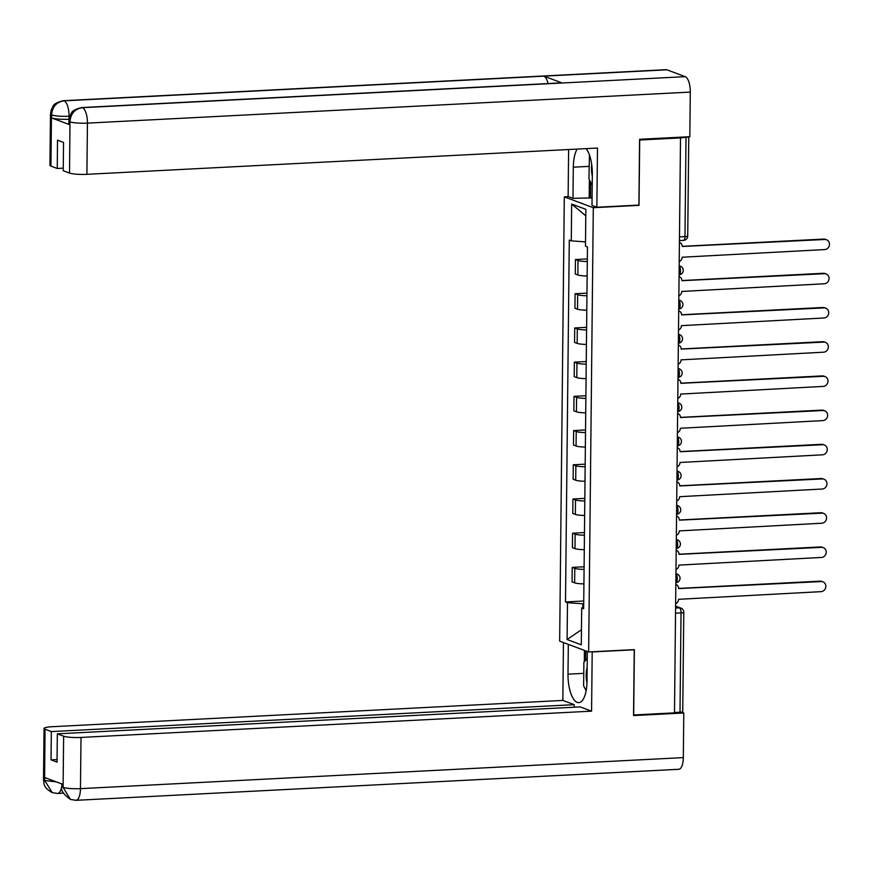 <?xml version="1.0" encoding="UTF-8"?>
<svg xmlns="http://www.w3.org/2000/svg" width="870" height="870" viewBox="0 0 870 870"><rect width="100%" height="100%" fill="white"/><g stroke="black" fill="none" stroke-linecap="round" stroke-linejoin="round"><path stroke-width="1.3" d="M568.512 196.663L564.304 196.881L559.66 641.146L588.642 651.967L593.296 207.702L639.015 205.353L639.7 140.005L680.514 137.906L674.489 712.867L633.686 714.966L634.371 649.618L588.642 651.967M675.533 613.165L681.036 612.882A4.437 0.663 -179.4 0 0 683.787 612.295L682.743 711.638A4.437 0.663 -179.4 0 1 680.003 712.215L681.036 612.882A4.437 1.675 -92.9 0 0 679.394 607.869L675.598 606.455M674.489 712.508L680.003 712.215M683.244 240.348A4.437 1.675 -92.9 0 0 683.515 240.392A4.437 1.675 -92.9 0 0 684.984 236.596L686.017 137.264L680.514 137.906M686.017 137.264A4.437 0.663 0.6 0 0 688.725 136.775M587.304 261.533A10.201 1.522 -179.4 0 1 578.006 260.489L575.429 259.532L575.287 274.006L577.865 274.963A10.201 1.522 0.6 0 0 587.152 276.007M587.326 258.923L575.429 259.532M586.946 295.746A10.201 1.522 -179.4 0 1 577.658 294.702L575.081 293.734L574.929 308.208L577.506 309.176A10.201 1.522 0.6 0 0 586.793 310.209M586.967 293.125L575.081 293.734M586.587 329.947A10.201 1.522 -179.4 0 1 577.299 328.914L574.722 327.946L574.57 342.421L577.147 343.378A10.201 1.522 0.6 0 0 586.434 344.422M586.608 327.337L574.722 327.946M586.228 364.16A10.201 1.522 -179.4 0 1 576.94 363.116L574.363 362.159L574.211 376.623L576.788 377.591A10.201 1.522 0.6 0 0 586.075 378.635M586.25 361.539L574.363 362.159M585.869 398.362A10.201 1.522 -179.4 0 1 576.582 397.329L574.004 396.361L573.852 410.836L576.429 411.793A10.201 1.522 0.6 0 0 585.717 412.837M585.891 395.752L574.004 396.361M585.51 432.575A10.201 1.522 -179.4 0 1 576.223 431.531L573.645 430.574L573.493 445.038L576.071 446.005A10.201 1.522 0.6 0 0 585.358 447.049M585.532 429.954L573.645 430.574M585.151 466.777A10.201 1.522 -179.4 0 1 575.864 465.744L573.286 464.776L573.134 479.25L575.712 480.218A10.201 1.522 0.6 0 0 584.999 481.251M585.173 464.167L573.286 464.776M584.792 500.989A10.201 1.522 -179.4 0 1 575.505 499.945L572.928 498.988L572.775 513.463L575.353 514.42A10.201 1.522 0.6 0 0 584.64 515.464M584.825 498.369L572.928 498.988M584.433 535.202A10.201 1.522 -179.4 0 1 575.146 534.158L572.569 533.19L572.416 547.665L574.994 548.633A10.201 1.522 0.6 0 0 584.281 549.666M584.466 532.581L572.569 533.19M584.074 569.404A10.201 1.522 -179.4 0 1 574.787 568.36L572.21 567.403L572.058 581.878L574.635 582.835A10.201 1.522 0.6 0 0 583.922 583.879M584.107 566.794L572.21 567.403M585.51 241.893L571.275 240.859L571.655 204.026L585.858 209.333L585.466 246.166L587.457 246.906L583.661 608.728L581.682 607.978L581.29 644.822L567.099 639.515L567.479 602.682L582.824 603.791L582.791 607.597M571.275 240.859L569.284 240.12L565.5 601.942L567.479 602.682M564.304 196.881L593.296 207.702M638.373 205.113L639.015 205.353M583.716 603.747L582.824 603.791M583.748 600.996L565.5 601.942M583.683 607.282L581.682 607.978M571.655 204.026L585.782 215.847M581.454 629.771L567.099 639.515M679.209 261.565A4.437 4.056 110.5 0 0 682.145 257.226L824.662 249.57A5.1 4.665 110.5 0 0 826.5 239.739A5.1 4.665 110.5 0 0 824.771 239.478L682.265 246.482A4.437 4.056 110.5 0 0 679.416 242.447L679.709 242.545M682.265 246.351L823.672 239.065A5.1 4.665 -69.5 0 1 825.402 239.337L826.5 239.739M678.861 295.778A4.437 4.056 110.5 0 0 681.786 291.439L824.303 283.772A5.1 4.665 110.5 0 0 826.141 273.952A5.1 4.665 110.5 0 0 824.412 273.691L681.906 280.695A4.437 4.056 110.5 0 0 679.057 276.649L679.35 276.747M681.906 280.553L823.314 273.278A5.1 4.665 -69.5 0 1 825.043 273.539L826.141 273.952M678.502 329.991A4.437 4.056 110.5 0 0 681.428 325.652L823.944 317.985A5.1 4.665 110.5 0 0 825.782 308.165A5.1 4.665 110.5 0 0 824.053 307.893L681.547 314.907A4.437 4.056 110.5 0 0 678.698 310.862L678.991 310.96M681.547 314.766L822.955 307.48A5.1 4.665 -69.5 0 1 824.684 307.752L825.782 308.165M81.584 107.575A13.637 5.155 87.1 0 1 82.378 107.695C74.885 108.859 70.753 113.459 69.981 121.485L68.85 121.006L69.763 116.178C72.047 113.535 69.469 110.74 81.584 107.575L561.4 82.878A13.637 5.155 87.1 0 1 562.205 82.998L685.234 76.658A13.637 5.155 87.1 0 1 690.291 92.09L689.823 136.71L639.58 139.298L638.895 205.081L596.863 207.245L592.002 205.429L592.329 174.294A24.947 9.439 -92.9 0 0 586.195 148.618M577.191 149.085A24.947 9.439 -92.9 0 0 573.308 167.192L572.982 198.327L568.132 196.511L568.621 149.531M596.863 207.245L597.483 148.041L86.902 174.326A13.311 1.99 -179.4 0 1 69.524 173.065L63.238 170.716L63.532 142.43L57.529 140.179L57.235 168.475L50.938 166.116A13.311 1.99 -179.4 0 1 49.938 165.343L50.471 114.144A13.311 1.99 0.6 0 0 51.471 114.916L50.938 166.116M592.078 197.925L572.982 198.327M50.471 114.144L51.373 109.359C53.635 106.706 51.058 103.889 63.205 100.713L666.05 69.676A13.637 5.155 87.1 0 1 666.898 69.807L543.87 76.147A13.637 5.155 87.1 0 1 548.046 83.563M685.234 76.658L666.898 69.807M690.291 92.09L87.435 123.127A13.637 5.155 87.1 0 0 82.378 107.695L562.205 82.998L543.87 76.147L64.043 100.844C56.55 101.986 52.407 106.586 51.602 114.633L51.471 114.916M68.98 119.223A13.311 1.99 -179.4 0 1 51.656 117.95L69.817 124.747A13.311 1.99 -179.4 0 1 68.817 123.975L68.85 121.006M57.235 168.475L63.26 168.16M589.186 197.501L589.371 179.72M590.697 182.243L590.534 198.001M583.77 673.358L568.001 674.174A24.947 9.439 -92.9 0 0 578.789 702.645A24.947 9.439 -92.9 0 0 587.022 681.275L587.326 651.478M568.001 674.174L568.317 644.376M563.455 642.56L562.846 700.426L574.222 704.667L51.341 731.583L45.044 729.234L44.587 780.792M574.189 707.223L574.222 704.667M57.061 759.564L51.036 759.88L57.039 762.12L57.333 733.834L580.214 706.908L591.578 711.16L81.008 737.445L80.464 788.644L683.32 757.607L683.787 712.987L633.545 715.575L634.241 649.792L592.198 651.956L591.578 711.16M562.846 700.426L52.276 726.711A13.311 1.99 0.6 0 0 44.033 728.462A13.311 1.99 0.6 0 0 45.044 729.234M683.32 757.607A13.637 5.155 87.1 0 1 678.828 769.287L75.973 800.324A13.637 5.155 87.1 0 0 80.464 788.644A13.311 1.99 -179.4 0 1 63.097 787.383L63.63 736.183A13.311 1.99 0.6 0 0 81.008 737.445M681.406 712.095L683.787 712.987M57.333 733.834L63.63 736.183M51.036 759.88L51.341 731.583M75.973 800.324L70.427 799.421C63.129 794.005 60.28 789.71 61.879 786.534L62.879 787.307L62.912 784.348L44.751 777.552L44.718 780.52L56.278 781.869M584.325 661.711L584.444 650.401M585.793 650.912L585.695 660.199M61.9 785.023A13.637 5.155 87.1 0 1 57.594 793.462L52.276 792.646L44.718 780.52M70.427 799.421L63.097 787.383M591.687 164.474A14.42 5.448 -92.9 0 0 592.307 176.175M592.209 185.125L588.946 178.905L589.436 154.958M587.163 667.41A14.42 5.448 -92.9 0 0 586.978 683.048M586.152 690.671L583.629 685.875L583.879 662.211L587.261 658.47M678.143 364.193A4.437 4.056 110.5 0 0 681.069 359.854L823.586 352.187A5.1 4.665 110.5 0 0 825.423 342.367A5.1 4.665 110.5 0 0 823.694 342.106L681.188 349.109A4.437 4.056 110.5 0 0 678.339 345.064L678.633 345.162M681.188 348.968L822.596 341.692A5.1 4.665 -69.5 0 1 824.325 341.953L825.423 342.367M677.784 398.406A4.437 4.056 110.5 0 0 680.71 394.066L823.227 386.4A5.1 4.665 110.5 0 0 825.064 376.579A5.1 4.665 110.5 0 0 823.335 376.308L680.829 383.322A4.437 4.056 110.5 0 0 677.98 379.276L678.274 379.374M680.829 383.181L822.237 375.905A5.1 4.665 -69.5 0 1 823.966 376.166L825.064 376.579M677.425 432.607A4.437 4.056 110.5 0 0 680.362 428.268L822.868 420.601A5.1 4.665 110.5 0 0 824.706 410.781A5.1 4.665 110.5 0 0 822.976 410.52L680.471 417.524A4.437 4.056 110.5 0 0 677.621 413.489L677.926 413.587M680.471 417.393L821.878 410.107A5.1 4.665 -69.5 0 1 823.607 410.368L824.706 410.781M677.067 466.82A4.437 4.056 110.5 0 0 680.003 462.481L822.509 454.814A5.1 4.665 110.5 0 0 824.347 444.994A5.1 4.665 110.5 0 0 822.618 444.722L680.112 451.737A4.437 4.056 110.5 0 0 677.262 447.691L677.567 447.789M680.112 451.595L821.519 444.32A5.1 4.665 -69.5 0 1 823.248 444.581L824.347 444.994M676.708 501.022A4.437 4.056 110.5 0 0 679.644 496.683L822.15 489.027A5.1 4.665 110.5 0 0 823.988 479.196A5.1 4.665 110.5 0 0 822.259 478.935L679.753 485.938A4.437 4.056 110.5 0 0 676.904 481.904M679.753 485.808L821.16 478.522A5.1 4.665 -69.5 0 1 822.889 478.794L823.988 479.196M676.349 535.235A4.437 4.056 110.5 0 0 679.285 530.896L821.791 523.229A5.1 4.665 110.5 0 0 823.629 513.409A5.1 4.665 110.5 0 0 821.9 513.148L679.394 520.151A4.437 4.056 110.5 0 0 676.545 516.106M679.394 520.01L820.801 512.735A5.1 4.665 -69.5 0 1 822.531 512.995L823.629 513.409M675.99 569.437A4.437 4.056 110.5 0 0 678.926 565.108L821.443 557.442A5.1 4.665 110.5 0 0 823.281 547.611A5.1 4.665 110.5 0 0 821.541 547.35L679.035 554.353A4.437 4.056 110.5 0 0 676.186 550.318L676.49 550.416M679.035 554.223L820.443 546.936A5.1 4.665 -69.5 0 1 822.183 547.208L823.281 547.611M675.631 603.649A4.437 4.056 110.5 0 0 678.567 599.31L821.084 591.643A5.1 4.665 110.5 0 0 822.922 581.823A5.1 4.665 110.5 0 0 821.182 581.562L678.676 588.566A4.437 4.056 110.5 0 0 675.827 584.52L676.131 584.618M678.676 588.424L820.084 581.149A5.1 4.665 -69.5 0 1 821.824 581.41L822.922 581.823M675.946 573.863A4.437 4.056 -69.5 0 1 677.164 574.102A4.437 4.437 0 0 1 675.849 582.682A4.437 1.675 -92.9 0 0 677.295 578.887A4.437 1.675 -92.9 0 0 675.946 574.048M676.305 539.661A4.437 4.056 -69.5 0 1 677.512 539.889A4.437 4.437 0 0 1 676.207 548.481A4.437 1.675 -92.9 0 0 677.654 544.674A4.437 1.675 -92.9 0 0 676.305 539.835M676.664 505.448A4.437 4.056 -69.5 0 1 677.871 505.687A4.437 4.437 0 0 1 676.566 514.268A4.437 1.675 -92.9 0 0 678.013 510.472A4.437 1.675 -92.9 0 0 676.653 505.633M677.023 471.246A4.437 4.056 -69.5 0 1 678.23 471.475A4.437 4.437 0 0 1 676.925 480.066A4.437 1.675 -92.9 0 0 678.372 476.26A4.437 1.675 -92.9 0 0 677.012 471.42M677.382 437.034A4.437 4.056 -69.5 0 1 678.589 437.273A4.437 4.437 0 0 1 677.284 445.853A4.437 1.675 -92.9 0 0 678.73 442.058A4.437 1.675 -92.9 0 0 677.371 437.208M677.73 402.832A4.437 4.056 -69.5 0 1 678.948 403.06A4.437 4.437 0 0 1 677.643 411.64A4.437 1.675 -92.9 0 0 679.089 407.845A4.437 1.675 -92.9 0 0 677.73 403.006M678.089 368.619A4.437 4.056 -69.5 0 1 679.307 368.858A4.437 4.437 0 0 1 678.002 377.439A4.437 1.675 -92.9 0 0 679.448 373.643A4.437 1.675 -92.9 0 0 678.089 368.793M678.448 334.406A4.437 4.056 -69.5 0 1 679.666 334.646A4.437 4.437 0 0 1 678.361 343.226A4.437 1.675 -92.9 0 0 679.807 339.43A4.437 1.675 -92.9 0 0 678.448 334.591M678.807 300.204A4.437 4.056 -69.5 0 1 680.025 300.433A4.437 4.437 0 0 1 678.72 309.024A4.437 1.675 -92.9 0 0 680.166 305.229A4.437 1.675 -92.9 0 0 678.807 300.378M679.165 265.992A4.437 4.056 -69.5 0 1 680.383 266.231A4.437 4.437 0 0 1 679.078 274.811A4.437 1.675 -92.9 0 0 680.525 271.016A4.437 1.675 -92.9 0 0 679.165 266.176M675.588 608.065L679.394 607.869A4.437 4.056 110.5 0 1 680.905 608.097L675.609 606.118M574.994 548.633L575.146 534.158M575.353 514.42L575.505 499.945M575.712 480.218L575.864 465.744M576.071 446.005L576.223 431.531M576.429 411.793L576.582 397.329M576.788 377.591L576.94 363.116M577.147 343.378L577.299 328.914M577.506 309.176L577.658 294.702M577.865 274.963L578.006 260.489M574.635 582.835L574.787 568.36M679.47 236.879L684.984 236.596A4.437 0.663 -179.4 0 0 687.724 236.009L688.768 136.764M824.771 239.478L823.672 239.065M824.412 273.691L823.314 273.278M824.053 307.893L822.955 307.48M51.656 117.95L51.602 114.655M69.524 173.065L69.981 121.517M69.85 121.778L69.817 124.747M70.068 121.865A13.311 1.99 -179.4 0 0 87.435 123.127L86.902 174.326M69.752 116.221L69.056 116.254L69.034 118.907M589.077 166.377L573.308 167.192M63.205 100.713A13.637 5.155 87.1 0 1 64.043 100.844A13.637 5.155 87.1 0 1 69.056 116.254C61.411 116.547 55.615 116.123 51.689 114.992M52.276 792.646C42.141 786.915 44.413 783.076 43.5 779.661A13.311 1.99 0.6 0 0 44.5 780.433M823.694 342.106L822.596 341.692M823.335 376.308L822.237 375.905M822.976 410.52L821.878 410.107M822.618 444.722L821.519 444.32M822.259 478.935L821.16 478.522M821.9 513.148L820.801 512.735M821.541 547.35L820.443 546.936M821.182 581.562L820.084 581.149M680.383 266.231L679.165 265.774M680.025 300.433L678.807 299.987M679.666 334.646L678.459 334.189M679.307 368.858L678.1 368.401M678.948 403.06L677.741 402.603M678.589 437.273L677.382 436.816M678.23 471.475L677.023 471.029M677.871 505.687L676.664 505.231M677.512 539.889L676.305 539.443M677.164 574.102L675.946 573.645M679.437 240.609L683.515 240.392A4.437 4.437 0 0 0 687.724 236.009M683.787 612.295A4.437 4.437 0 0 0 680.905 608.097M63.456 793.157L57.594 793.462M44.033 728.462L43.5 779.661M61.879 786.534L61.911 783.968"/></g></svg>
